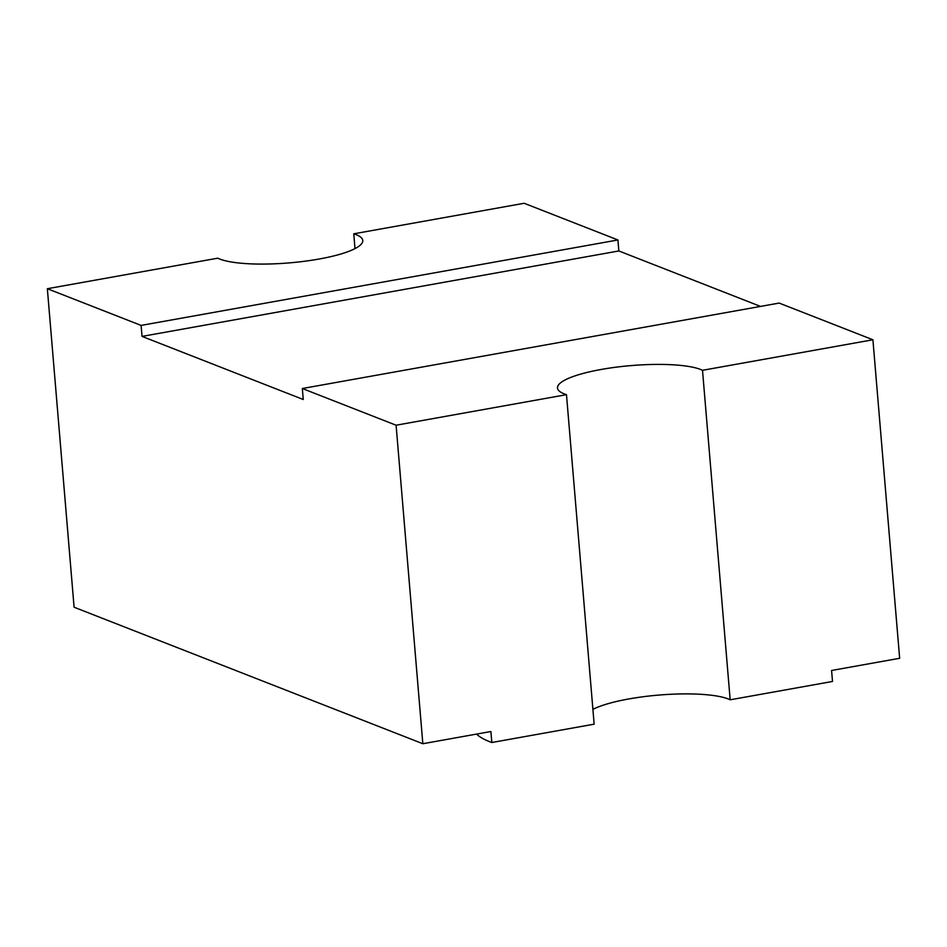<?xml version="1.0" encoding="UTF-8"?>
<svg xmlns="http://www.w3.org/2000/svg" width="947" height="947" viewBox="0 0 947 947"><rect width="100%" height="100%" fill="white"/><g stroke="black" fill="none" stroke-linecap="round" stroke-linejoin="round"><path stroke-width="1.42" d="M760.524 306.414L618.841 250.955L142.026 336.398L303.253 399.504L302.33 388.519L396.095 425.215L422.836 743.726L490.901 731.522L491.824 742.507A188.086 40.39 175.2 0 1 476.554 734.103M396.095 425.215L566.484 394.674A75.239 16.158 175.2 0 1 557.475 387.986A75.239 16.158 175.2 0 1 601.191 369.46A75.239 16.158 175.2 0 1 702.508 370.301L730.173 699.797L832.508 681.461L831.584 670.476L899.65 658.283L872.909 339.772L779.144 303.076L302.33 388.519M592.917 709.374A75.239 16.158 175.2 0 1 628.855 698.945A75.239 16.158 175.2 0 1 730.173 699.797M618.841 250.955L617.918 239.97L524.165 203.274L353.764 233.814L355.007 248.611M353.764 233.814A75.239 16.158 175.2 0 1 362.784 240.502A75.239 16.158 175.2 0 1 302.057 261.573A75.239 16.158 175.2 0 1 217.751 258.188L47.35 288.717L74.091 607.228L422.836 743.726M142.026 336.398L141.103 325.413L47.35 288.717M491.824 742.507L594.148 724.171L566.484 394.674M702.508 370.301L872.909 339.772M617.918 239.97L141.103 325.413"/></g></svg>

